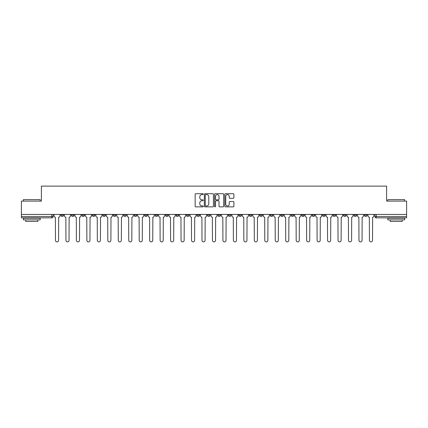<?xml version="1.0" encoding="UTF-8"?>
<svg xmlns="http://www.w3.org/2000/svg" width="428" height="428" viewBox="0 0 428 428"><rect width="100%" height="100%" fill="white"/><g stroke="black" fill="none" stroke-linecap="round" stroke-linejoin="round"><path stroke-width="0.64" d="M203.268 194.157A0.46 0.46 0 0 0 202.808 193.697L195.81 193.697A0.658 0.658 0 0 0 195.152 194.355L195.152 206.205A0.658 0.658 0 0 0 195.81 206.868L202.808 206.868A0.46 0.46 0 0 0 203.268 206.403A0.46 0.46 0 0 0 202.808 205.943L201.898 205.943A2.108 2.108 0 0 1 199.796 203.835L199.796 202.851A2.108 2.108 0 0 1 201.898 200.743L202.808 200.743A0.46 0.46 0 0 0 203.268 200.283A0.46 0.46 0 0 0 202.808 199.823L201.898 199.823A2.108 2.108 0 0 1 199.796 197.715L199.796 196.725A2.108 2.108 0 0 1 201.898 194.617L202.808 194.617A0.46 0.46 0 0 0 203.268 194.157M343.475 214.439L343.475 215.172L346.156 215.172A1.343 1.343 0 0 1 344.813 216.514A1.343 1.343 0 0 1 343.475 215.172L343.475 214.439M333.011 214.439L333.011 215.172L335.691 215.172A1.343 1.343 0 0 1 334.348 216.514A1.343 1.343 0 0 1 333.011 215.172L333.011 214.439M270.218 214.439L270.218 215.172L272.898 215.172A1.343 1.343 0 0 1 271.561 216.514A1.343 1.343 0 0 1 270.218 215.172L270.218 214.439M259.753 214.439L259.753 215.172L262.434 215.172A1.343 1.343 0 0 1 261.096 216.514A1.343 1.343 0 0 1 259.753 215.172L259.753 214.439M249.289 214.439L249.289 215.172L251.969 215.172A1.343 1.343 0 0 1 250.626 216.514A1.343 1.343 0 0 1 249.289 215.172L249.289 214.439M228.354 214.439L228.354 215.172L231.04 215.172A1.343 1.343 0 0 1 229.697 216.514A1.343 1.343 0 0 1 228.354 215.172L228.354 214.439M207.425 215.172L207.425 214.439L207.425 215.172A1.343 1.343 0 0 0 208.768 216.514A1.343 1.343 0 0 1 207.425 215.172L210.111 215.172A1.343 1.343 0 0 1 208.768 216.514A1.343 1.343 0 0 0 210.111 215.172L210.111 214.439L210.111 215.172M196.96 215.172L196.96 214.439L196.96 215.172A1.343 1.343 0 0 0 198.303 216.514A1.343 1.343 0 0 1 196.96 215.172L199.646 215.172A1.343 1.343 0 0 1 198.303 216.514M186.496 215.172L186.496 214.439L186.496 215.172A1.343 1.343 0 0 0 187.839 216.514A1.343 1.343 0 0 1 186.496 215.172L189.181 215.172A1.343 1.343 0 0 1 187.839 216.514A1.343 1.343 0 0 0 189.181 215.172L189.181 214.439L189.181 215.172M176.031 214.439L176.031 215.172L178.711 215.172A1.343 1.343 0 0 1 177.374 216.514A1.343 1.343 0 0 1 176.031 215.172L176.031 214.439M165.566 214.439L165.566 215.172L168.247 215.172A1.343 1.343 0 0 1 166.904 216.514A1.343 1.343 0 0 1 165.566 215.172L165.566 214.439M155.102 214.439L155.102 215.172L157.782 215.172A1.343 1.343 0 0 1 156.439 216.514A1.343 1.343 0 0 1 155.102 215.172L155.102 214.439M144.632 215.172L144.632 214.439L144.632 215.172A1.343 1.343 0 0 0 145.975 216.514A1.343 1.343 0 0 1 144.632 215.172L147.318 215.172A1.343 1.343 0 0 1 145.975 216.514M123.703 215.172L123.703 214.439L123.703 215.172A1.343 1.343 0 0 0 125.046 216.514A1.343 1.343 0 0 1 123.703 215.172L126.388 215.172A1.343 1.343 0 0 1 125.046 216.514A1.343 1.343 0 0 0 126.388 215.172L126.388 214.439L126.388 215.172M113.238 215.172L113.238 214.439L113.238 215.172A1.343 1.343 0 0 0 114.581 216.514A1.343 1.343 0 0 1 113.238 215.172L115.924 215.172A1.343 1.343 0 0 1 114.581 216.514A1.343 1.343 0 0 0 115.924 215.172L115.924 214.439L115.924 215.172M102.773 215.172L102.773 214.439L102.773 215.172A1.343 1.343 0 0 0 104.116 216.514A1.343 1.343 0 0 1 102.773 215.172L105.459 215.172A1.343 1.343 0 0 1 104.116 216.514A1.343 1.343 0 0 0 105.459 215.172L105.459 214.439L105.459 215.172M92.309 215.172L92.309 214.439L92.309 215.172A1.343 1.343 0 0 0 93.652 216.514A1.343 1.343 0 0 1 92.309 215.172L94.989 215.172A1.343 1.343 0 0 1 93.652 216.514M81.844 215.172L81.844 214.439L81.844 215.172A1.343 1.343 0 0 0 83.187 216.514A1.343 1.343 0 0 1 81.844 215.172L84.525 215.172A1.343 1.343 0 0 1 83.187 216.514A1.343 1.343 0 0 0 84.525 215.172L84.525 214.439L84.525 215.172M71.38 215.172L71.38 214.439L71.38 215.172A1.343 1.343 0 0 0 72.717 216.514A1.343 1.343 0 0 1 71.38 215.172L74.06 215.172A1.343 1.343 0 0 1 72.717 216.514A1.343 1.343 0 0 0 74.06 215.172L74.06 214.439L74.06 215.172M233.244 198.341A0.658 0.658 0 0 0 233.902 197.683L233.902 194.355A0.658 0.658 0 0 0 233.244 193.697L225.476 193.697A0.658 0.658 0 0 0 224.818 194.355L224.818 206.205A0.658 0.658 0 0 0 225.476 206.868L233.244 206.868A0.658 0.658 0 0 0 233.902 206.205L233.902 202.193A0.658 0.658 0 0 0 233.244 201.535L229.916 201.535A0.658 0.658 0 0 0 229.258 202.193L229.258 204.183A1.76 1.76 0 0 1 227.498 205.943A1.76 1.76 0 0 1 225.738 204.183L225.738 196.377A1.76 1.76 0 0 1 227.498 194.617A1.76 1.76 0 0 1 229.258 196.377L229.258 197.683A0.658 0.658 0 0 0 229.916 198.341L233.244 198.341M21.4 214.439L21.4 201.085L41.393 201.085L41.393 186.126L386.607 186.126L386.607 201.085L406.6 201.085L406.6 214.439L21.4 214.439L21.4 216.514L53.131 216.514L53.131 214.439L53.131 216.514A1.343 1.343 0 0 1 51.788 217.857L21.4 217.857L21.4 216.514M213.422 194.355A0.658 0.658 0 0 0 212.764 193.697L204.996 193.697A0.658 0.658 0 0 0 204.338 194.355L204.338 206.205A0.658 0.658 0 0 0 204.996 206.868L212.764 206.868A0.658 0.658 0 0 0 213.422 206.205L213.422 194.355M215.236 193.697L223.004 193.697A0.658 0.658 0 0 1 223.662 194.355L223.662 206.205A0.658 0.658 0 0 1 223.004 206.868L219.682 206.868A0.658 0.658 0 0 1 219.018 206.205L219.018 201.401A0.658 0.658 0 0 0 218.36 200.743L216.156 200.743A0.658 0.658 0 0 0 215.498 201.401L215.498 206.403A0.46 0.46 0 0 1 215.038 206.868A0.46 0.46 0 0 1 214.578 206.403L214.578 194.355A0.658 0.658 0 0 1 215.236 193.697M374.869 214.439L374.869 216.514L406.6 216.514L406.6 217.857L376.212 217.857A1.343 1.343 0 0 1 374.869 216.514M406.6 214.439L406.6 216.514M367.085 214.439L367.085 215.172A1.343 1.343 0 0 1 365.747 216.514A1.343 1.343 0 0 1 364.405 215.172L367.085 215.172M364.405 214.439L364.405 215.172M356.62 214.439L356.62 215.172A1.343 1.343 0 0 1 355.283 216.514A1.343 1.343 0 0 1 353.94 215.172L356.62 215.172M353.94 214.439L353.94 215.172M346.156 214.439L346.156 215.172M335.691 214.439L335.691 215.172L335.691 214.439M325.226 214.439L325.226 215.172A1.343 1.343 0 0 1 323.884 216.514A1.343 1.343 0 0 1 322.541 215.172L325.226 215.172M322.541 214.439L322.541 215.172M314.762 214.439L314.762 215.172A1.343 1.343 0 0 1 313.419 216.514A1.343 1.343 0 0 1 312.076 215.172L314.762 215.172M312.076 214.439L312.076 215.172M304.297 214.439L304.297 215.172A1.343 1.343 0 0 1 302.954 216.514A1.343 1.343 0 0 1 301.612 215.172L304.297 215.172M301.612 214.439L301.612 215.172M293.833 214.439L293.833 215.172A1.343 1.343 0 0 1 292.49 216.514A1.343 1.343 0 0 1 291.147 215.172L293.833 215.172M291.147 214.439L291.147 215.172M283.368 214.439L283.368 215.172A1.343 1.343 0 0 1 282.025 216.514A1.343 1.343 0 0 1 280.682 215.172L283.368 215.172M280.682 214.439L280.682 215.172M272.898 214.439L272.898 215.172A1.343 1.343 0 0 1 271.561 216.514M262.434 214.439L262.434 215.172M251.969 215.172L251.969 214.439L251.969 215.172A1.343 1.343 0 0 1 250.626 216.514M241.504 214.439L241.504 215.172A1.343 1.343 0 0 1 240.161 216.514A1.343 1.343 0 0 1 238.819 215.172A1.343 1.343 0 0 0 240.161 216.514A1.343 1.343 0 0 0 241.504 215.172L238.819 215.172L238.819 214.439M231.04 215.172L231.04 214.439L231.04 215.172A1.343 1.343 0 0 1 229.697 216.514M220.575 214.439L220.575 215.172A1.343 1.343 0 0 1 219.232 216.514A1.343 1.343 0 0 1 217.889 215.172A1.343 1.343 0 0 0 219.232 216.514M217.889 214.439L217.889 215.172L220.575 215.172M199.646 214.439L199.646 215.172L199.646 214.439M178.711 215.172L178.711 214.439L178.711 215.172A1.343 1.343 0 0 1 177.374 216.514M168.247 215.172L168.247 214.439L168.247 215.172A1.343 1.343 0 0 1 166.904 216.514M157.782 215.172L157.782 214.439L157.782 215.172A1.343 1.343 0 0 1 156.439 216.514M147.318 214.439L147.318 215.172L147.318 214.439M136.853 215.172L136.853 214.439L136.853 215.172A1.343 1.343 0 0 1 135.51 216.514A1.343 1.343 0 0 1 134.167 215.172L136.853 215.172A1.343 1.343 0 0 1 135.51 216.514M134.167 214.439L134.167 215.172M94.989 214.439L94.989 215.172L94.989 214.439M63.595 214.439L63.595 215.172A1.343 1.343 0 0 1 62.253 216.514A1.343 1.343 0 0 1 60.915 215.172A1.343 1.343 0 0 0 62.253 216.514A1.343 1.343 0 0 0 63.595 215.172L63.595 214.439M60.915 214.439L60.915 215.172L63.595 215.172M51.788 214.439L51.788 217.857A1.343 1.343 0 0 0 53.131 216.514M205.718 194.617A0.46 0.46 0 0 0 205.258 195.077L205.258 205.483A0.46 0.46 0 0 0 205.718 205.943L206.676 205.943A2.108 2.108 0 0 0 208.784 203.835L208.784 196.725A2.108 2.108 0 0 0 206.676 194.617L205.718 194.617M219.018 196.415A1.76 1.76 0 0 0 217.258 194.649A1.76 1.76 0 0 0 215.498 196.415L215.498 199.159A0.658 0.658 0 0 0 216.156 199.823L218.36 199.823A0.658 0.658 0 0 0 219.018 199.159L219.018 196.415M54.035 215.846L54.035 214.439L54.035 215.846A1.343 1.343 0 0 0 55.378 217.189L55.48 240.333A1.541 1.541 0 0 0 57.02 241.874A1.541 1.541 0 0 0 58.566 240.333L58.668 217.189A1.343 1.343 0 0 0 60.006 215.846L60.006 214.439L60.006 215.846M55.378 217.189L55.48 240.333M58.566 240.333L58.668 217.189M64.5 215.846L64.5 214.439L64.5 215.846A1.343 1.343 0 0 0 65.842 217.189L65.944 240.333A1.541 1.541 0 0 0 67.485 241.874A1.541 1.541 0 0 0 69.031 240.333L69.133 217.189A1.343 1.343 0 0 0 70.47 215.846L70.47 214.439L70.47 215.846M74.97 215.846L74.97 214.439L74.97 215.846A1.343 1.343 0 0 0 76.307 217.189L76.409 240.333A1.541 1.541 0 0 0 77.955 241.874A1.541 1.541 0 0 0 79.496 240.333L79.597 217.189A1.343 1.343 0 0 0 80.94 215.846L80.94 214.439L80.94 215.846M65.842 217.189L65.944 240.333M69.031 240.333L69.133 217.189M76.307 217.189L76.409 240.333M79.496 240.333L79.597 217.189M23.412 199.609L40.184 199.609L23.412 199.609L23.412 201.085M40.184 219.869L23.412 219.869L23.412 218.194L40.184 218.194L40.184 219.869M37.835 219.869L37.835 221.415L25.76 221.415L25.76 219.869M387.816 199.609L404.588 199.609L387.816 199.609L387.816 201.085M404.588 219.869L387.816 219.869L387.816 218.194L404.588 218.194L404.588 219.869M402.24 219.869L402.24 221.415L390.165 221.415L390.165 219.869M85.434 215.846L85.434 214.439L85.434 215.846A1.343 1.343 0 0 0 86.772 217.189L86.873 240.333A1.541 1.541 0 0 0 88.419 241.874A1.541 1.541 0 0 0 89.96 240.333L90.062 217.189A1.343 1.343 0 0 0 91.405 215.846L91.405 214.439L91.405 215.846M95.899 215.846L95.899 214.439L95.899 215.846A1.343 1.343 0 0 0 97.242 217.189L97.338 240.333A1.541 1.541 0 0 0 98.884 241.874A1.541 1.541 0 0 0 100.425 240.333L100.527 217.189A1.343 1.343 0 0 0 101.869 215.846L101.869 214.439L101.869 215.846M106.363 215.846L106.363 214.439L106.363 215.846A1.343 1.343 0 0 0 107.706 217.189L107.803 240.333A1.541 1.541 0 0 0 109.349 241.874A1.541 1.541 0 0 0 110.889 240.333L110.991 217.189A1.343 1.343 0 0 0 112.334 215.846L112.334 214.439L112.334 215.846M86.772 217.189L86.873 240.333M89.96 240.333L90.062 217.189M97.242 217.189L97.338 240.333M100.425 240.333L100.527 217.189M107.706 217.189L107.803 240.333M110.889 240.333L110.991 217.189M116.828 215.846L116.828 214.439L116.828 215.846A1.343 1.343 0 0 0 118.171 217.189L118.272 240.333A1.541 1.541 0 0 0 119.813 241.874A1.541 1.541 0 0 0 121.354 240.333L121.456 217.189A1.343 1.343 0 0 0 122.799 215.846L122.799 214.439L122.799 215.846M118.171 217.189L118.272 240.333M121.354 240.333L121.456 217.189M127.293 215.846L127.293 214.439L127.293 215.846A1.343 1.343 0 0 0 128.635 217.189L128.737 240.333A1.541 1.541 0 0 0 130.278 241.874A1.541 1.541 0 0 0 131.819 240.333L131.92 217.189A1.343 1.343 0 0 0 133.263 215.846L133.263 214.439L133.263 215.846M128.635 217.189L128.737 240.333M131.819 240.333L131.92 217.189M137.757 215.846L137.757 214.439L137.757 215.846A1.343 1.343 0 0 0 139.1 217.189L139.202 240.333A1.541 1.541 0 0 0 140.742 241.874A1.541 1.541 0 0 0 142.289 240.333L142.385 217.189A1.343 1.343 0 0 0 143.728 215.846L143.728 214.439L143.728 215.846M139.1 217.189L139.202 240.333M142.289 240.333L142.385 217.189M148.222 215.846L148.222 214.439L148.222 215.846A1.343 1.343 0 0 0 149.565 217.189L149.666 240.333A1.541 1.541 0 0 0 151.207 241.874A1.541 1.541 0 0 0 152.753 240.333L152.855 217.189A1.343 1.343 0 0 0 154.192 215.846L154.192 214.439L154.192 215.846M149.565 217.189L149.666 240.333M152.753 240.333L152.855 217.189M158.686 215.846L158.686 214.439L158.686 215.846A1.343 1.343 0 0 0 160.029 217.189L160.131 240.333A1.541 1.541 0 0 0 161.672 241.874A1.541 1.541 0 0 0 163.218 240.333L163.319 217.189A1.343 1.343 0 0 0 164.657 215.846L164.657 214.439L164.657 215.846M160.029 217.189L160.131 240.333M163.218 240.333L163.319 217.189M169.156 215.846L169.156 214.439L169.156 215.846A1.343 1.343 0 0 0 170.494 217.189L170.595 240.333A1.541 1.541 0 0 0 172.142 241.874A1.541 1.541 0 0 0 173.682 240.333L173.784 217.189A1.343 1.343 0 0 0 175.127 215.846L175.127 214.439L175.127 215.846M170.494 217.189L170.595 240.333M173.682 240.333L173.784 217.189M179.621 215.846L179.621 214.439L179.621 215.846A1.343 1.343 0 0 0 180.958 217.189L181.06 240.333A1.541 1.541 0 0 0 182.606 241.874A1.541 1.541 0 0 0 184.147 240.333L184.249 217.189A1.343 1.343 0 0 0 185.591 215.846L185.591 214.439L185.591 215.846M180.958 217.189L181.06 240.333M184.147 240.333L184.249 217.189M190.086 215.846L190.086 214.439L190.086 215.846A1.343 1.343 0 0 0 191.428 217.189L191.525 240.333A1.541 1.541 0 0 0 193.071 241.874A1.541 1.541 0 0 0 194.612 240.333L194.713 217.189A1.343 1.343 0 0 0 196.056 215.846L196.056 214.439L196.056 215.846M191.428 217.189L191.525 240.333M194.612 240.333L194.713 217.189M200.55 215.846L200.55 214.439L200.55 215.846A1.343 1.343 0 0 0 201.893 217.189L201.989 240.333A1.541 1.541 0 0 0 203.535 241.874A1.541 1.541 0 0 0 205.076 240.333L205.178 217.189A1.343 1.343 0 0 0 206.521 215.846L206.521 214.439L206.521 215.846M201.893 217.189L201.989 240.333M205.076 240.333L205.178 217.189M211.015 215.846L211.015 214.439L211.015 215.846A1.343 1.343 0 0 0 212.358 217.189L212.459 240.333A1.541 1.541 0 0 0 214 241.874A1.541 1.541 0 0 0 215.541 240.333L215.642 217.189A1.343 1.343 0 0 0 216.985 215.846L216.985 214.439L216.985 215.846M212.358 217.189L212.459 240.333M215.541 240.333L215.642 217.189M221.479 215.846L221.479 214.439L221.479 215.846A1.343 1.343 0 0 0 222.822 217.189L222.924 240.333A1.541 1.541 0 0 0 224.465 241.874A1.541 1.541 0 0 0 226.011 240.333L226.107 217.189A1.343 1.343 0 0 0 227.45 215.846L227.45 214.439L227.45 215.846M222.822 217.189L222.924 240.333M226.011 240.333L226.107 217.189M231.944 215.846L231.944 214.439L231.944 215.846A1.343 1.343 0 0 0 233.287 217.189L233.388 240.333A1.541 1.541 0 0 0 234.929 241.874A1.541 1.541 0 0 0 236.475 240.333L236.572 217.189A1.343 1.343 0 0 0 237.915 215.846L237.915 214.439L237.915 215.846M233.287 217.189L233.388 240.333M236.475 240.333L236.572 217.189M242.409 215.846L242.409 214.439L242.409 215.846A1.343 1.343 0 0 0 243.751 217.189L243.853 240.333A1.541 1.541 0 0 0 245.394 241.874A1.541 1.541 0 0 0 246.94 240.333L247.042 217.189A1.343 1.343 0 0 0 248.379 215.846L248.379 214.439L248.379 215.846M243.751 217.189L243.853 240.333M246.94 240.333L247.042 217.189M252.873 215.846L252.873 214.439L252.873 215.846A1.343 1.343 0 0 0 254.216 217.189L254.318 240.333A1.541 1.541 0 0 0 255.858 241.874A1.541 1.541 0 0 0 257.405 240.333L257.506 217.189A1.343 1.343 0 0 0 258.844 215.846L258.844 214.439L258.844 215.846M254.216 217.189L254.318 240.333M257.405 240.333L257.506 217.189M263.343 215.846L263.343 214.439L263.343 215.846A1.343 1.343 0 0 0 264.681 217.189L264.782 240.333A1.541 1.541 0 0 0 266.328 241.874A1.541 1.541 0 0 0 267.869 240.333L267.971 217.189A1.343 1.343 0 0 0 269.314 215.846L269.314 214.439L269.314 215.846M264.681 217.189L264.782 240.333M267.869 240.333L267.971 217.189M273.808 215.846L273.808 214.439L273.808 215.846A1.343 1.343 0 0 0 275.145 217.189L275.247 240.333A1.541 1.541 0 0 0 276.793 241.874A1.541 1.541 0 0 0 278.334 240.333L278.435 217.189A1.343 1.343 0 0 0 279.778 215.846L279.778 214.439L279.778 215.846M275.145 217.189L275.247 240.333M278.334 240.333L278.435 217.189M284.272 215.846L284.272 214.439L284.272 215.846A1.343 1.343 0 0 0 285.615 217.189L285.711 240.333A1.541 1.541 0 0 0 287.258 241.874A1.541 1.541 0 0 0 288.798 240.333L288.9 217.189A1.343 1.343 0 0 0 290.243 215.846L290.243 214.439L290.243 215.846M285.615 217.189L285.711 240.333M288.798 240.333L288.9 217.189M294.737 215.846L294.737 214.439L294.737 215.846A1.343 1.343 0 0 0 296.08 217.189L296.181 240.333A1.541 1.541 0 0 0 297.722 241.874A1.541 1.541 0 0 0 299.263 240.333L299.365 217.189A1.343 1.343 0 0 0 300.707 215.846L300.707 214.439L300.707 215.846M296.08 217.189L296.181 240.333M299.263 240.333L299.365 217.189M305.201 215.846L305.201 214.439L305.201 215.846A1.343 1.343 0 0 0 306.544 217.189L306.646 240.333A1.541 1.541 0 0 0 308.187 241.874A1.541 1.541 0 0 0 309.728 240.333L309.829 217.189A1.343 1.343 0 0 0 311.172 215.846L311.172 214.439L311.172 215.846M306.544 217.189L306.646 240.333M309.728 240.333L309.829 217.189M315.666 215.846L315.666 214.439L315.666 215.846A1.343 1.343 0 0 0 317.009 217.189L317.111 240.333A1.541 1.541 0 0 0 318.651 241.874A1.541 1.541 0 0 0 320.197 240.333L320.294 217.189A1.343 1.343 0 0 0 321.637 215.846L321.637 214.439L321.637 215.846M317.009 217.189L317.111 240.333M320.197 240.333L320.294 217.189M326.131 215.846L326.131 214.439L326.131 215.846A1.343 1.343 0 0 0 327.474 217.189L327.575 240.333A1.541 1.541 0 0 0 329.116 241.874A1.541 1.541 0 0 0 330.662 240.333L330.758 217.189A1.343 1.343 0 0 0 332.101 215.846L332.101 214.439L332.101 215.846M327.474 217.189L327.575 240.333M330.662 240.333L330.758 217.189M336.595 215.846L336.595 214.439L336.595 215.846A1.343 1.343 0 0 0 337.938 217.189L338.04 240.333A1.541 1.541 0 0 0 339.581 241.874A1.541 1.541 0 0 0 341.127 240.333L341.228 217.189A1.343 1.343 0 0 0 342.566 215.846L342.566 214.439L342.566 215.846M337.938 217.189L338.04 240.333M341.127 240.333L341.228 217.189M347.06 215.846L347.06 214.439L347.06 215.846A1.343 1.343 0 0 0 348.403 217.189L348.504 240.333A1.541 1.541 0 0 0 350.045 241.874A1.541 1.541 0 0 0 351.591 240.333L351.693 217.189A1.343 1.343 0 0 0 353.03 215.846L353.03 214.439L353.03 215.846M348.403 217.189L348.504 240.333M351.591 240.333L351.693 217.189M357.53 215.846L357.53 214.439L357.53 215.846A1.343 1.343 0 0 0 358.867 217.189L358.969 240.333A1.541 1.541 0 0 0 360.515 241.874A1.541 1.541 0 0 0 362.056 240.333L362.158 217.189A1.343 1.343 0 0 0 363.5 215.846L363.5 214.439L363.5 215.846M358.867 217.189L358.969 240.333M362.056 240.333L362.158 217.189M367.994 215.846L367.994 214.439L367.994 215.846A1.343 1.343 0 0 0 369.332 217.189L369.434 240.333A1.541 1.541 0 0 0 370.98 241.874A1.541 1.541 0 0 0 372.52 240.333L372.622 217.189A1.343 1.343 0 0 0 373.965 215.846L373.965 214.439L373.965 215.846M369.332 217.189L369.434 240.333M372.52 240.333L372.622 217.189M376.212 214.439L376.212 217.857M40.184 201.085L40.184 199.609M36.359 218.194L36.359 217.857M27.237 218.194L27.237 217.857M404.588 201.085L404.588 199.609M400.763 218.194L400.763 217.857M391.641 218.194L391.641 217.857"/></g></svg>
